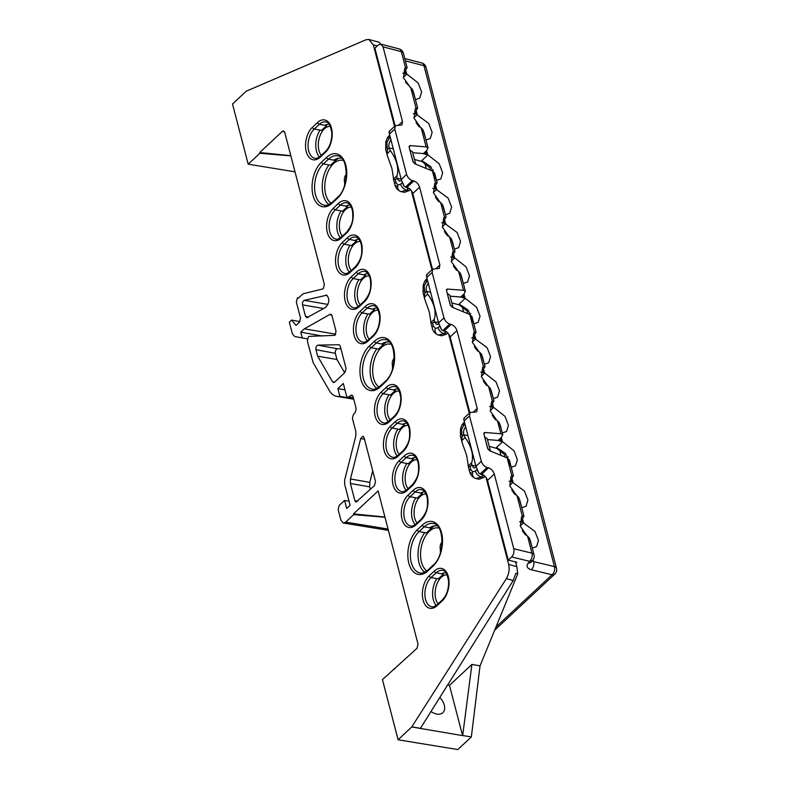 <?xml version="1.0" encoding="UTF-8"?>
<svg xmlns="http://www.w3.org/2000/svg" width="789" height="789" viewBox="0 0 789 789"><rect width="100%" height="100%" fill="white"/><g stroke="black" fill="none" stroke-linecap="round" stroke-linejoin="round"><path stroke-width="1.18" d="M290.796 155.67L259.689 152.533L282.363 131.398L283.567 130.964L284.721 132.335L324.348 284.474L323.303 288.587L322.573 289.001L303.154 293.774L297.729 298.567L297.394 297.966L296.348 302.079L300.51 318.046L299.465 322.159L295.974 325.413L291.624 320.058L289.346 322.178L292.344 333.717L294.652 336.469L302.266 337.968L300.757 332.169L304.327 328.835L329.98 314.377L331.962 315.6L336.035 331.232L334.99 335.335L309.327 336.361L308.351 336.814L307.315 340.927L313.174 362.693L329.398 390.644A24.36 14.32 -79.9 0 0 336.755 396.364A24.36 14.32 -79.9 0 0 339.842 396.325L353.6 398.682M390.377 150.689L387.014 153.747L387.35 155.611L391.936 168.511L393.612 179.064L396.936 175.878A30.12 19.331 46.6 0 0 396.877 163.836A30.12 19.331 46.6 0 0 390.377 150.689L389.046 147.957C388.474 144.712 389.164 141.971 391.127 139.742M427.737 294.119L424.383 297.177L424.709 299.051L429.295 311.951L430.972 322.504L434.295 319.318A30.12 19.331 46.6 0 0 434.236 307.276A30.12 19.331 46.6 0 0 427.737 294.119L426.415 291.388C425.833 288.143 426.524 285.401 428.496 283.172M465.096 437.56L461.743 440.617L462.078 442.481L466.664 455.381L468.341 465.934L471.664 462.748A30.12 19.331 46.6 0 0 471.595 450.706A30.12 19.331 46.6 0 0 465.096 437.56L463.774 434.828C463.192 431.583 463.893 428.841 465.855 426.612M431.011 711.481A12.861 8.186 47 0 0 442.767 712.743A12.861 8.186 47 0 0 444.286 705.129A12.861 8.186 47 0 0 439.798 697.476M370.376 489.407L369.716 486.872L350.395 483.479L354.882 500.719L356.066 502.1L374.459 485.6L375.505 481.497L364.074 437.599L362.93 436.228L360.711 438.516L350.454 478.982L369.785 482.375L372.714 470.796M350.395 483.479L350.454 478.982M339.28 344.734L317.987 345.128L337.376 348.768L340.907 348.689M317.661 356.184L336.952 359.478L335.355 353.334L315.965 349.695L317.661 356.184L332.563 381.846L333.471 382.557L334.644 382.113L344.99 372.467L346.036 368.364L340.227 346.046L339.063 344.675M315.965 349.695C315.728 347.249 316.399 345.73 317.987 345.128M306.674 317.799L325.492 307.503C329.417 303.232 329.832 299.11 326.735 295.125L325.956 295.027L326.735 295.125M307.503 317.642L305.521 316.428L302.512 304.889C302.246 302.651 302.838 301.142 304.288 300.353L326.824 295.175M331.479 314.624L329.98 314.377L330.778 314.219M352.791 395.841L350.661 395.486L347.791 397.518L346.608 396.137L343.314 383.503L337.84 388.612L339.842 396.325M350.661 395.486L351.835 395.052L353.018 396.433L356.194 408.613L355.149 412.726L353.452 414.314L352.407 418.417L355.849 431.613L355.78 436.11L344.714 479.781L344.655 484.278L350.129 505.295L346.687 508.501L344.586 500.423L349.083 501.291M384.983 517.249L353.699 514.625L345.651 522.131L343.304 523.018L340.937 520.247L338.146 509.556L339.191 505.443L344.586 500.423M353.699 514.625L353.502 513.886L378.118 490.926L418.042 644.189L417.006 648.302L382.448 679.605L398.12 739.796L457.827 749.55L471.339 736.946L480.037 665.867L517.781 573.8L515.799 573.327L513.254 580.507L506.351 578.643C508.944 574.145 509.724 569.411 508.678 564.451L516.815 566.65L515.582 561.916M513.254 580.507L420.438 728.316L411.819 726.847L398.12 739.796M411.819 726.847L506.351 578.643M485.994 477.375L508.678 564.451M479.633 473.617L483.144 475.451L481.477 477.01L483.913 477.483L485.117 476.359M483.913 477.483L479.091 479.229L475.185 478.321A6.026 4.842 -68.2 0 1 472.621 471.871L475.412 471.112L477 469.386M448.635 333.944L469.287 413.239M442.264 330.187L445.785 332.021L444.118 333.579L446.544 334.053L447.757 332.919M446.544 334.053L441.732 335.798L437.826 334.891A6.026 4.842 -68.2 0 1 435.262 328.431L438.043 327.672L439.631 325.956M411.266 190.504L431.928 269.799M404.905 186.746L408.426 188.581L406.759 190.139L409.185 190.613L410.398 189.488M409.185 190.613L404.372 192.358L400.457 191.451A6.026 4.842 -68.2 0 1 397.893 185.001L400.684 184.241L402.272 182.515M377.369 45.87L373.345 44.924L394.559 126.368M373.345 44.924L368.887 39.45L365.988 39.766L246.247 91.189L232.508 104L248.19 164.181L259.887 153.273L259.689 152.533M394.786 669.023L393.898 668.934M297.542 297.828L298.429 297.926M290.855 155.887L259.887 153.273M368.887 39.45L379.331 42.31L380.456 44.066M325.532 151.389C329.851 146.912 331.942 140.708 331.804 132.789C330.453 125.264 328.431 121.654 325.739 121.96A16.036 9.429 -79.9 0 0 319.348 124.287L326.577 125.648L321.478 130.402L314.259 129.041A16.036 9.429 -79.9 0 0 308.716 150.926A16.036 9.429 -79.9 0 0 314.989 158.293C315.817 158.885 317.632 158.165 320.433 156.143L325.532 151.389A1.805 1.154 47 0 0 325.324 152.455L320.226 157.198A17.851 10.494 100.1 0 1 306.27 151.626A17.851 10.494 100.1 0 1 312.434 127.276L317.533 122.522A17.851 10.494 100.1 0 1 331.488 128.104A17.851 10.494 100.1 0 1 325.324 152.455M442.353 599.877C446.673 595.399 448.763 589.196 448.625 581.276C447.274 573.761 445.252 570.151 442.56 570.447A16.036 9.429 -79.9 0 0 436.169 572.775L443.398 574.136L438.299 578.889L431.08 577.528A16.036 9.429 -79.9 0 0 425.537 599.413A16.036 9.429 -79.9 0 0 431.81 606.78C432.638 607.372 434.453 606.652 437.254 604.63L442.353 599.877A1.805 1.154 47 0 0 442.146 600.942L437.057 605.696A17.851 10.494 100.1 0 1 423.091 600.113A17.851 10.494 100.1 0 1 429.255 575.763L434.354 571.009A17.851 10.494 100.1 0 1 448.32 576.591A17.851 10.494 100.1 0 1 442.146 600.942M403.209 451.446A1.805 1.154 -133 0 1 403.416 450.381C410.832 441.229 409.718 435.893 409.373 429.216C408.11 424.038 406.187 421.287 403.623 420.951A16.036 9.429 -79.9 0 0 397.232 423.279L404.461 424.64L399.362 429.394L392.133 428.032A16.036 9.429 -79.9 0 0 386.59 449.917A16.036 9.429 -79.9 0 0 392.873 457.285C393.701 457.876 395.516 457.156 398.317 455.135A1.805 1.154 47 0 0 398.11 456.2A17.851 10.494 100.1 0 1 384.144 450.618A17.851 10.494 100.1 0 1 390.318 426.267L395.407 421.513A17.851 10.494 100.1 0 1 409.373 427.096A17.851 10.494 100.1 0 1 403.209 451.446L398.11 456.2M364.262 301.95A1.805 1.154 -133 0 1 364.469 300.885C371.895 291.733 370.771 286.397 370.435 279.71C369.173 274.542 367.25 271.791 364.676 271.455A16.036 9.429 -79.9 0 0 358.295 273.783L365.514 275.144L360.415 279.898L353.196 278.537A16.036 9.429 -79.9 0 0 347.653 300.422A16.036 9.429 -79.9 0 0 353.936 307.789C354.754 308.381 356.569 307.661 359.38 305.639A1.805 1.154 47 0 0 359.173 306.694A17.851 10.494 100.1 0 1 345.207 301.122A17.851 10.494 100.1 0 1 351.371 276.771L356.47 272.018A17.851 10.494 100.1 0 1 370.435 277.6A17.851 10.494 100.1 0 1 364.262 301.95L359.173 306.694M373.414 335.226C377.734 330.749 379.825 324.555 379.687 316.626C378.345 309.11 376.323 305.501 373.621 305.807A16.036 9.429 -79.9 0 0 367.24 308.134L374.459 309.485L369.37 314.239L362.141 312.878A16.036 9.429 -79.9 0 0 356.598 334.773A16.036 9.429 -79.9 0 0 362.881 342.13C363.699 342.722 365.514 342.002 368.325 339.98L373.414 335.226A1.805 1.154 47 0 0 373.217 336.292L368.118 341.045A17.851 10.494 100.1 0 1 354.153 335.463A17.851 10.494 100.1 0 1 360.317 311.113L365.415 306.359A17.851 10.494 100.1 0 1 379.381 311.941A17.851 10.494 100.1 0 1 373.217 336.292M394.47 416.04C398.79 411.562 400.871 405.359 400.743 397.439C399.392 389.914 397.37 386.304 394.678 386.61A16.036 9.429 -79.9 0 0 388.287 388.938L395.506 390.299L390.417 395.042L383.188 393.691A16.036 9.429 -79.9 0 0 377.645 415.576A16.036 9.429 -79.9 0 0 383.927 422.943C384.756 423.535 386.571 422.815 389.371 420.784L394.47 416.04A1.805 1.154 47 0 0 394.263 417.095L389.164 421.849A17.851 10.494 100.1 0 1 375.199 416.276A17.851 10.494 100.1 0 1 381.373 391.916L386.462 387.172A17.851 10.494 100.1 0 1 400.427 392.744A17.851 10.494 100.1 0 1 394.263 417.095M326.607 157.366A1.805 1.154 47 0 0 328.431 159.141L323.332 163.895A22.664 13.324 -79.9 0 0 315.501 194.814A22.664 13.324 -79.9 0 0 324.378 205.219C325.699 206.067 328.372 205.022 332.406 202.102A1.805 1.154 47 0 0 332.199 203.167A24.469 14.389 100.1 0 1 313.055 195.514A24.469 14.389 100.1 0 1 321.508 162.12L326.607 157.366A24.469 14.389 100.1 0 1 345.75 165.019A24.469 14.389 100.1 0 1 337.298 198.414A1.805 1.154 -133 0 1 337.505 197.349C349.912 187.476 348.038 155.522 337.455 155.847A22.664 13.324 -79.9 0 0 328.431 159.141L335.65 160.492A22.585 13.275 100.1 0 1 338.954 158.145M335.65 160.492L330.561 165.246L323.332 163.895A1.805 1.154 -133 0 1 321.508 162.12M346.371 233.258A1.805 1.154 -133 0 1 346.578 232.193C354.005 223.05 352.88 217.715 352.545 211.028C351.273 205.86 349.359 203.108 346.785 202.773A16.036 9.429 -79.9 0 0 340.394 205.101L347.624 206.452L342.525 211.205L335.305 209.854A16.036 9.429 -79.9 0 0 329.763 231.739A16.036 9.429 -79.9 0 0 336.045 239.097C336.864 239.688 338.678 238.978 341.489 236.947A1.805 1.154 47 0 0 341.282 238.012A17.851 10.494 100.1 0 1 327.317 232.43A17.851 10.494 100.1 0 1 333.481 208.079L338.58 203.325A17.851 10.494 100.1 0 1 352.545 208.907A17.851 10.494 100.1 0 1 346.371 233.258L341.282 238.012M355.316 267.599A1.805 1.154 -133 0 1 355.523 266.544C362.95 257.392 361.826 252.056 361.49 245.369C360.218 240.201 358.305 237.45 355.731 237.114A16.036 9.429 -79.9 0 0 349.349 239.442L356.569 240.803L351.47 245.547L344.251 244.195A16.036 9.429 -79.9 0 0 338.708 266.08A16.036 9.429 -79.9 0 0 344.99 273.448C345.809 274.039 347.624 273.319 350.434 271.288A1.805 1.154 47 0 0 350.227 272.353A17.851 10.494 100.1 0 1 336.262 266.781A17.851 10.494 100.1 0 1 342.426 242.42L347.525 237.676A17.851 10.494 100.1 0 1 361.49 243.249A17.851 10.494 100.1 0 1 355.316 267.599L350.227 272.353M374.489 341.213A1.805 1.154 47 0 0 376.314 342.978L371.215 347.732A22.664 13.324 -79.9 0 0 363.384 378.661A22.664 13.324 -79.9 0 0 372.26 389.066C373.582 389.904 376.264 388.869 380.298 385.939A1.805 1.154 47 0 0 380.091 387.004A24.469 14.389 100.1 0 1 360.938 379.351A24.469 14.389 100.1 0 1 369.4 345.957L374.489 341.213A24.469 14.389 100.1 0 1 393.642 348.856A24.469 14.389 100.1 0 1 385.18 382.251A1.805 1.154 -133 0 1 385.387 381.186C397.804 371.313 395.93 339.359 385.338 339.684A22.664 13.324 -79.9 0 0 376.314 342.978L383.543 344.339A22.585 13.275 100.1 0 1 386.847 341.982M383.543 344.339L378.444 349.083L371.215 347.732A1.805 1.154 -133 0 1 369.4 345.957M412.154 485.787A1.805 1.154 -133 0 1 412.361 484.722C419.778 475.58 418.663 470.244 418.318 463.557C417.056 458.389 415.132 455.628 412.568 455.302A16.036 9.429 -79.9 0 0 406.177 457.63L413.406 458.981L408.308 463.735L401.078 462.374A16.036 9.429 -79.9 0 0 395.536 484.268A16.036 9.429 -79.9 0 0 401.818 491.626C402.646 492.218 404.461 491.498 407.262 489.476A1.805 1.154 47 0 0 407.055 490.541A17.851 10.494 100.1 0 1 393.09 484.959A17.851 10.494 100.1 0 1 399.264 460.608L404.353 455.855A17.851 10.494 100.1 0 1 418.318 461.437A17.851 10.494 100.1 0 1 412.154 485.787L407.055 490.541M421.099 520.129A1.805 1.154 -133 0 1 421.306 519.063C428.723 509.921 427.608 504.585 427.263 497.898C426.001 492.731 424.087 489.979 421.513 489.644A16.036 9.429 -79.9 0 0 415.122 491.971L422.352 493.322L417.253 498.076L410.024 496.725A16.036 9.429 -79.9 0 0 404.481 518.61A16.036 9.429 -79.9 0 0 410.763 525.977C411.592 526.559 413.406 525.849 416.207 523.817A1.805 1.154 47 0 0 416 524.882A17.851 10.494 100.1 0 1 402.035 519.3A17.851 10.494 100.1 0 1 408.209 494.95L413.298 490.196A17.851 10.494 100.1 0 1 427.263 495.778A17.851 10.494 100.1 0 1 421.099 520.129L416 524.882M422.381 525.05A1.805 1.154 47 0 0 424.196 526.815L419.107 531.569A22.664 13.324 -79.9 0 0 411.276 562.498A22.664 13.324 -79.9 0 0 420.142 572.903C421.474 573.751 424.147 572.706 428.18 569.776A1.805 1.154 47 0 0 427.973 570.841A24.469 14.389 100.1 0 1 408.83 563.188A24.469 14.389 100.1 0 1 417.282 529.804L422.381 525.05A24.469 14.389 100.1 0 1 441.524 532.703A24.469 14.389 100.1 0 1 433.072 566.088A1.805 1.154 -133 0 1 433.279 565.023C445.686 555.15 443.812 523.206 433.23 523.531A22.664 13.324 -79.9 0 0 424.196 526.815L431.425 528.176A22.585 13.275 100.1 0 1 434.729 525.829M431.425 528.176L426.326 532.93L419.107 531.569A1.805 1.154 -133 0 1 417.282 529.804M344.675 372.773L336.952 359.478M295.007 171.834L248.19 164.181M516.815 566.65L517.781 573.8M447.619 685.02L449.493 685.355L471.901 664.417L480.037 665.867M337.84 388.612L344.971 389.874M291.624 320.058L299.899 321.646M302.266 337.968L307.315 338.806M300.757 332.169L322.681 336.055M304.327 328.835L335.769 334.171M369.785 482.375L369.716 486.872M337.376 348.768C335.789 349.359 335.118 350.888 335.355 353.334M413.268 162.337L409.945 150.147M410.102 150.176L412.499 151.853L415.704 164.171M450.627 305.777L447.304 293.577M447.462 293.607L449.858 295.283L453.073 307.602M487.996 449.207L484.673 437.017M484.821 437.047L487.227 438.723L490.433 451.042M411.858 726.985L462.581 735.614L449.493 685.355M471.901 664.417L462.689 735.516L471.339 736.946M353.502 513.886L384.924 517.042M408.426 188.581L409.669 188.808M402.321 182.713L403.455 185.109M396.936 175.878L396.946 178.294L395.319 179.853L393.326 178.541L394.944 184.734A6.026 3.008 -14.6 0 1 395.97 182.358L397.893 185.001M401.522 180.425L399.342 181.154L396.946 178.294M445.785 332.021L447.038 332.248M439.69 326.143L440.824 328.549M434.295 319.318L434.315 321.725L432.688 323.293L430.686 321.981L432.303 328.165A6.026 3.008 -14.6 0 1 433.339 325.788L435.262 328.431M438.881 323.855L436.702 324.595L434.315 321.725M483.144 475.451L484.397 475.678M477.049 469.583L478.183 471.98M471.664 462.748L471.674 465.165L470.047 466.723L468.055 465.411L469.662 471.605A6.026 3.008 -14.6 0 1 470.698 469.228L472.621 471.871M476.24 467.295L474.071 468.025L471.674 465.165M387.014 153.747L387.429 149.545L389.076 148.056M424.383 297.177L424.788 292.985L426.435 291.486M461.743 440.617L462.147 436.416L463.794 434.926M496.084 626.939L552.024 574.786L531.204 569.727C527.121 568.474 526.105 566.265 528.176 563.09L529.537 561.295A6.026 3.886 -76.3 0 0 531.983 553.158A6.026 3.008 -14.6 0 1 534.005 554.726L530.238 540.258L520.346 526.283L521.549 516.765L523.965 516.154L519.714 499.851L509.822 485.886L511.025 476.359L513.432 475.747L509.339 459.997L507.169 457.916L489.653 450.716L487.622 448.339L483.913 434.118L484.91 432.5L500.877 433.753L502.771 434.798L500.246 425.103L490.354 411.138L491.557 401.611L493.963 400.999L491.3 390.762L481.408 376.787L482.612 367.27L485.018 366.658L482.355 356.421L472.463 342.446L473.666 332.919L476.073 332.317L474.11 335.493L473.804 337.633L475.58 338.639L471.733 337.84M474.376 346.696L481.438 354.093L484.416 364.252L488.667 362.772L490.561 356.628L487.099 347.643L474.485 338.382M485.018 366.658L483.055 369.834L482.71 371.925L484.525 372.98L480.679 372.181M493.342 398.593L497.612 397.114L499.506 390.969L496.054 381.984L484.732 373.079L483.41 372.724M493.963 400.999L492.001 404.175L491.665 406.266L493.47 407.331L489.624 406.522M502.287 432.934L506.558 431.465L508.451 425.31L504.999 416.326L493.677 407.42L492.356 407.065M502.771 434.798L501.419 437.382L498.145 440.43L502.366 441.455L501.331 437.5M498.145 440.43L487.454 439.591M511.233 467.285L515.503 465.806L517.397 459.662L513.945 450.677L502.623 441.771L497.494 440.38M513.432 475.747L511.469 478.923L511.193 481.103L512.939 482.079L509.102 481.27M511.736 490.137L518.797 497.534L521.785 507.692L526.036 506.213L527.92 500.058L524.468 491.074L511.864 481.823M523.965 516.154L521.993 519.33L521.716 521.509L523.472 522.486L519.626 521.677M532.279 548.089L536.559 546.609L538.443 540.465L534.991 531.48L522.397 522.229M476.073 332.317L471.97 316.567L469.81 314.486L452.294 307.286L450.253 304.909L446.554 290.677L447.55 289.07L463.518 290.313L465.411 291.358L461.309 275.608L451.416 261.642L452.61 252.115L455.026 251.504L452.363 241.266L442.471 227.291L443.665 217.774L446.081 217.162L443.408 206.925L433.526 192.95L434.719 183.423L437.136 182.821L434.611 173.126L432.451 171.045L414.935 163.846L412.894 161.469L409.185 147.247L410.191 145.63L426.149 146.882L428.042 147.928L423.94 132.177L414.047 118.202L415.251 108.675L417.667 108.073L413.416 91.771L403.524 77.795L404.727 68.278L407.134 67.667L405.171 70.842L404.846 72.943L406.641 73.988L402.804 73.19M415.458 99.601L419.738 98.122L421.622 91.978L418.17 82.993L406.858 74.087L405.536 73.732M417.667 108.073L415.695 111.249L415.32 113.281L417.164 114.395L413.328 113.596M425.981 140.008L430.261 138.529L432.145 132.384L428.693 123.4L416.05 114.129M428.042 147.928L426.701 150.502L423.427 153.559L427.638 154.585L426.602 150.63M423.427 153.559L412.726 152.721M427.904 154.9L421.76 160.621L430.774 166.587L436.534 180.415L440.785 178.935L442.678 172.781L439.217 163.796L427.904 154.9L422.766 153.51M437.136 182.821L435.163 185.997L434.847 188.107L436.642 189.143L432.796 188.344M445.45 214.756L449.73 213.277L451.624 207.132L448.162 198.147L435.538 188.887M446.081 217.162L444.108 220.338L443.793 222.459L445.588 223.484L441.741 222.685M444.385 231.542L451.446 238.939L454.425 249.097L458.675 247.618L460.569 241.473L457.107 232.489L444.483 223.228M455.026 251.504L453.054 254.679L452.748 256.81L454.533 257.835L450.687 257.027M463.34 283.438L467.621 281.969L469.514 275.815L466.052 266.83L454.74 257.924L453.428 257.579M465.411 291.358L464.06 293.942L460.786 296.999L464.997 298.015L463.971 294.06M460.786 296.999L450.085 296.161M465.263 298.331L459.129 304.061L468.133 310.028L473.893 323.845L478.144 322.366L480.037 316.221L476.576 307.237L465.263 298.331L460.125 296.94M508.096 456.841L507.002 457.847M501.311 450.351L500.118 452.156L500.956 455.361M470.727 313.401L469.642 314.416M462.019 305.866L463.597 311.931M433.368 169.96L432.283 170.976M424.65 162.435L426.228 168.491M426.701 150.502L425.616 153.046L427.638 154.585M415.162 112.896L414.738 113.823M405.438 82.046L412.43 89.325L415.487 99.601M522.269 530.533L529.399 538.049L532.309 548.089M525.592 535.021L522.86 531.51M483.322 381.038L490.383 388.435L493.362 398.593M486.655 385.525L483.923 382.014M447.718 236.029L444.976 232.518M467.492 313.529L467.335 311.251L459.376 304.948L451.85 302.907M453.33 265.893L460.391 273.29L463.37 283.438M456.663 270.38L453.922 266.86M477.71 351.184L474.968 347.663M430.123 170.099L429.966 167.82L422.016 161.508L414.481 159.467M415.971 122.453L423.022 129.85L426.011 140.008M419.294 126.94L416.562 123.419M435.439 197.201L442.501 204.598L445.479 214.756M438.773 201.688L436.031 198.167M504.852 456.969L504.694 454.691L496.745 448.379L489.21 446.347M492.267 415.389L499.329 422.786L502.307 432.944M495.6 419.876L492.869 416.355M502.623 441.771L496.488 447.491L505.502 453.458L511.252 467.285M515.069 494.624L512.337 491.103M494.308 474.021L487.494 480.383C486.418 477.286 484.495 475.234 481.714 474.209L488.539 467.847C491.32 468.873 493.243 470.925 494.308 474.021L513.767 548.73L531.983 553.158L527.802 537.131M484.15 432.737L484.91 432.5L483.844 433.506M446.781 289.297L447.55 289.07L446.475 290.066M409.422 145.866L410.191 145.63L409.116 146.636M405.516 67.667L401.345 51.64L383.04 46.857L402.498 121.555L401.917 125.007L395.368 125.609L389.263 131.299M413.811 180.977C416.592 182.003 418.515 184.054 419.59 187.151L412.765 193.512C411.7 190.415 409.767 188.354 406.986 187.338L413.811 180.977L412.381 180.602C409.599 179.586 407.666 177.525 406.601 174.428L394.786 129.061L395.368 125.609M419.59 187.151L439.858 264.996L439.276 268.447L432.727 269.049L426.632 274.74M451.17 324.417C453.951 325.433 455.874 327.494 456.949 330.591L450.124 336.952C449.059 333.855 447.136 331.794 444.355 330.778L451.17 324.417L449.74 324.042C446.959 323.017 445.035 320.965 443.96 317.868L432.145 272.501L432.727 269.049M456.949 330.591L477.227 408.426L476.635 411.878L470.096 412.479L463.991 418.17M488.539 467.847L487.099 467.473C484.318 466.457 482.395 464.396 481.329 461.299L469.504 415.931L470.096 412.479M450.124 336.952L469.859 412.706M412.765 193.512L432.5 269.266M464.06 293.942L462.975 296.486L464.997 298.015M487.494 480.383L508.264 560.141L511.676 556.955C513.649 554.716 514.349 551.975 513.767 548.73M501.419 437.382L500.344 439.917L502.366 441.455M383.04 46.857L380.87 44.135L378.316 44.983L374.903 48.168L395.131 125.836M444.355 330.778L441.534 329.832L438.595 322.869L426.78 277.501C426.228 275.233 426.376 274.335 427.214 274.838M406.986 187.338L404.175 186.391L401.236 179.438L389.421 134.071C388.869 131.793 389.016 130.905 389.845 131.398M515.878 563.06L516.795 562.212L508.264 560.141M481.714 474.209L478.893 473.262L475.954 466.309L464.139 420.941C463.597 418.663 463.735 417.776 464.573 418.269M510.937 480.58L510.7 481.556M491.458 405.832L491.113 406.779M434.631 187.644L434.325 188.601M473.568 337.15L473.301 338.106M452.521 256.336L452.235 257.293M482.513 371.491L482.168 372.428M443.576 221.995L443.27 222.942M404.639 72.499L404.313 73.446M521.46 520.987L521.233 521.953M494.831 630.026L554.766 574.126A6.026 3.837 47 0 1 552.024 574.786A6.026 3.886 -76.3 0 0 554.46 566.64A6.026 3.008 -14.6 0 1 556.492 568.208L426.001 67.262A6.026 3.008 165.4 0 0 423.979 65.704A6.026 3.837 -75.3 0 0 421.701 62.952L404.757 58.524M407.134 67.667L403.376 53.198A6.026 3.008 165.4 0 0 401.345 51.64A6.026 3.837 -75.3 0 0 399.066 48.898L380.87 44.135M351.352 207.103A15.958 9.468 -79.5 0 0 345.612 209.499A15.958 9.468 -79.5 0 0 339.98 231.256A15.958 9.468 -79.5 0 0 342.337 236.158M340.473 237.785A17.772 10.543 100.5 0 1 341.095 210.939M391.147 344.241A22.585 13.403 -79.5 0 0 390.585 344.112A22.585 13.403 -79.5 0 0 381.521 347.377A22.585 13.403 -79.5 0 0 373.562 378.168A22.585 13.403 -79.5 0 0 378.957 387.064M376.787 388.356A24.39 14.478 100.5 0 1 376.856 348.787M426.08 493.983A15.958 9.468 -79.5 0 0 420.33 496.37A15.958 9.468 -79.5 0 0 414.708 518.126A15.958 9.468 -79.5 0 0 417.056 523.028M415.201 524.655A17.772 10.543 100.5 0 1 415.813 497.81M447.126 574.786A15.958 9.468 -79.5 0 0 441.386 577.183A15.958 9.468 -79.5 0 0 435.755 598.94A15.958 9.468 -79.5 0 0 438.102 603.841M436.248 605.469A17.772 10.543 100.5 0 1 436.859 578.613M439.029 528.078A22.585 13.403 -79.5 0 0 438.467 527.949A22.585 13.403 -79.5 0 0 429.413 531.224A22.585 13.403 -79.5 0 0 421.444 562.005A22.585 13.403 -79.5 0 0 426.839 570.901M424.679 572.193A24.39 14.478 100.5 0 1 424.748 532.634M343.254 160.394A22.585 13.403 -79.5 0 0 342.692 160.275A22.585 13.403 -79.5 0 0 333.639 163.54A22.585 13.403 -79.5 0 0 325.679 194.331A22.585 13.403 -79.5 0 0 331.064 203.217M328.905 204.519A24.39 14.478 100.5 0 1 328.974 164.95M330.305 126.299A15.958 9.468 -79.5 0 0 324.555 128.686A15.958 9.468 -79.5 0 0 318.934 150.452A15.958 9.468 -79.5 0 0 321.281 155.344M319.427 156.972A17.772 10.543 100.5 0 1 320.038 130.126M399.234 390.949A15.958 9.468 -79.5 0 0 393.494 393.336A15.958 9.468 -79.5 0 0 387.872 415.093A15.958 9.468 -79.5 0 0 390.22 419.995M388.366 421.622A17.772 10.543 100.5 0 1 388.977 394.776M408.189 425.291A15.958 9.468 -79.5 0 0 402.439 427.687A15.958 9.468 -79.5 0 0 396.818 449.444A15.958 9.468 -79.5 0 0 399.165 454.346M397.311 455.973A17.772 10.543 100.5 0 1 397.922 429.117M369.242 275.795A15.958 9.468 -79.5 0 0 363.502 278.182A15.958 9.468 -79.5 0 0 357.871 299.948A15.958 9.468 -79.5 0 0 360.228 304.85M358.364 306.467A17.772 10.543 100.5 0 1 358.985 279.622M417.134 459.632A15.958 9.468 -79.5 0 0 411.385 462.029A15.958 9.468 -79.5 0 0 405.763 483.785A15.958 9.468 -79.5 0 0 408.11 488.687M406.256 490.314A17.772 10.543 100.5 0 1 406.868 463.468M360.297 241.454A15.958 9.468 -79.5 0 0 354.557 243.84A15.958 9.468 -79.5 0 0 348.925 265.597A15.958 9.468 -79.5 0 0 351.283 270.499M349.419 272.126A17.772 10.543 100.5 0 1 350.04 245.28M378.187 310.136A15.958 9.468 -79.5 0 0 372.447 312.533A15.958 9.468 -79.5 0 0 366.816 334.289A15.958 9.468 -79.5 0 0 369.173 339.191M367.309 340.818A17.772 10.543 100.5 0 1 367.93 313.973M372.763 309.17A17.772 10.543 100.5 0 1 376.974 308.085M354.872 240.477A17.772 10.543 100.5 0 1 359.084 239.392M411.7 458.665A17.772 10.543 100.5 0 1 415.921 457.581M363.818 274.828A17.772 10.543 100.5 0 1 368.029 273.744M402.755 424.324A17.772 10.543 100.5 0 1 406.976 423.239M393.81 389.973A17.772 10.543 100.5 0 1 398.031 388.898M324.871 125.323A17.772 10.543 100.5 0 1 329.092 124.248M333.836 160.157A24.39 14.478 100.5 0 1 341.607 158.234M429.611 527.831A24.39 14.478 100.5 0 1 437.382 525.908M441.692 573.82A17.772 10.543 100.5 0 1 445.913 572.735M420.645 493.007A17.772 10.543 100.5 0 1 424.867 491.922M381.718 343.994A24.39 14.478 100.5 0 1 389.49 342.071M345.927 206.136A17.772 10.543 100.5 0 1 350.138 205.051M346.381 174.349A15.06 9.507 47.4 0 0 345.01 183.768M394.263 358.186A15.06 9.507 47.4 0 0 392.892 367.605M442.146 542.023A15.06 9.507 47.4 0 0 440.785 551.452M464.415 422.016L464.267 422.154C462.837 424.078 462.62 422.796 460.52 428.802A6.026 0.582 14.2 0 0 461.565 429.423L462.147 436.416M464.267 422.154A6.026 3.837 47 0 0 463.577 425.695L461.565 429.423M475.412 471.112A6.026 3.837 -133 0 0 481.477 477.01L475.885 478.528A6.026 4.842 -68.2 0 1 475.185 478.321C472.059 476.694 470.224 474.455 469.662 471.605A6.026 3.008 -14.6 0 0 472.059 473.242M427.056 278.576L426.908 278.714C425.478 280.637 425.251 279.355 423.16 285.362A6.026 0.582 14.2 0 0 424.206 285.983L424.788 292.985M426.908 278.714A6.026 3.837 47 0 0 426.218 282.265L424.206 285.983M438.043 327.672A6.026 3.837 -133 0 0 444.118 333.579L438.526 335.098A6.026 4.842 -68.2 0 1 437.826 334.891C434.7 333.254 432.855 331.015 432.303 328.165M389.697 135.136L389.549 135.284C388.109 137.207 387.892 135.925 385.801 141.931A6.026 0.582 14.2 0 0 386.837 142.543L387.429 149.545M389.549 135.284A6.026 3.837 47 0 0 388.859 138.825L386.837 142.543M400.684 184.241A6.026 3.837 -133 0 0 406.759 190.139L401.167 191.658A6.026 4.842 -68.2 0 1 400.457 191.451C397.34 189.824 395.496 187.585 394.944 184.734A6.026 3.008 -14.6 0 0 397.331 186.372M389.164 421.849A1.805 1.154 -133 0 1 389.371 420.784M368.118 341.045A1.805 1.154 -133 0 1 368.325 339.98M320.226 157.198A1.805 1.154 -133 0 1 320.433 156.143M437.057 605.696A1.805 1.154 -133 0 1 437.254 604.63M390.308 137.473L388.859 138.825M427.668 280.914L426.218 282.265M465.027 424.344L463.577 425.695M433.072 566.088L427.973 570.841M385.18 382.251L380.091 387.004M337.298 198.414L332.199 203.167M345.651 522.131L388.06 529.054M284.533 131.822L282.363 131.398M332.563 381.846L334.575 382.182M364.518 439.305L360.711 438.516M354.882 500.719L357.752 501.193M348.965 397.074L353.373 397.794M304.288 300.353L327.968 304.436M323.668 308.529L302.512 304.889M305.521 316.428L308.607 317.02M413.298 490.196A1.805 1.154 47 0 0 415.122 491.971L410.024 496.725A1.805 1.154 -133 0 1 408.209 494.95M404.353 455.855A1.805 1.154 47 0 0 406.177 457.63L401.078 462.374A1.805 1.154 -133 0 1 399.264 460.608M347.525 237.676A1.805 1.154 47 0 0 349.349 239.442L344.251 244.195A1.805 1.154 -133 0 1 342.426 242.42M338.58 203.325A1.805 1.154 47 0 0 340.394 205.101L335.305 209.854A1.805 1.154 -133 0 1 333.481 208.079M386.462 387.172A1.805 1.154 -133 0 0 388.287 388.938L383.188 393.691A1.805 1.154 47 0 1 381.373 391.916M365.415 306.359A1.805 1.154 -133 0 0 367.24 308.134L362.141 312.878A1.805 1.154 47 0 1 360.317 311.113M356.47 272.018A1.805 1.154 47 0 0 358.295 273.783L353.196 278.537A1.805 1.154 -133 0 1 351.371 276.771M395.407 421.513A1.805 1.154 47 0 0 397.232 423.279L392.133 428.032A1.805 1.154 -133 0 1 390.318 426.267M434.354 571.009A1.805 1.154 -133 0 0 436.169 572.775L431.08 577.528A1.805 1.154 47 0 1 429.255 575.763M317.533 122.522A1.805 1.154 -133 0 0 319.348 124.287L314.259 129.041A1.805 1.154 47 0 1 312.434 127.276M396.975 178.393L401.137 179.073M393.228 148.707L389.046 147.957M395.319 179.853L395.97 182.358M434.335 321.823L438.497 322.504M430.597 292.147L426.415 291.388M432.688 323.293L433.339 325.788M471.704 465.263L475.866 465.944M467.956 435.587L463.774 434.828M470.047 466.723L470.698 469.228M385.801 141.931L385.742 149.427A6.026 3.008 -14.6 0 1 386.778 147.05M423.16 285.362L423.101 292.857A6.026 3.008 -14.6 0 1 424.137 290.48M460.52 428.802L460.47 436.297A6.026 3.008 -14.6 0 1 461.496 433.92M475.58 338.639L474.603 334.881M484.525 372.98L483.549 369.222M493.47 407.331L492.494 403.564M512.939 482.079L511.962 478.312M523.472 522.486L522.486 518.718M533.147 559.648L533.65 561.581L554.46 566.64L423.979 65.704L405.359 60.832M406.641 73.988L405.664 70.231M417.164 114.395L416.188 110.638M436.642 189.143L435.656 185.385M445.588 223.484L444.601 219.727M454.533 257.835L453.547 254.068M406.858 74.087L403.386 77.322M523.679 522.574L520.207 525.809M484.732 373.079L481.27 376.314M445.795 223.583L442.323 226.818M454.74 257.924L451.269 261.159M475.787 338.737L472.315 341.972M417.381 114.494L413.909 117.729M436.85 189.242L433.378 192.477M493.677 407.42L490.216 410.655M513.156 482.168L509.684 485.413M522.338 516.154L517.278 496.725M511.814 475.747L507.169 457.916M500.877 433.753L497.81 421.977M492.346 400.999L488.864 387.636M483.401 366.658L479.919 353.294M474.455 332.317L469.81 314.486M463.518 290.313L458.873 272.481M453.409 251.504L449.927 238.14M444.463 217.162L440.982 203.799M435.518 182.821L432.451 171.045M426.149 146.882L421.504 129.051M416.04 108.073L410.98 88.644M473.232 412.154L477.227 408.426M435.873 268.714L439.858 264.996M398.514 125.273L402.498 121.555M528.176 563.09A6.026 4.418 37.2 0 0 531.608 561.679L532.979 559.884A6.026 4.418 37.2 0 1 529.537 561.295L511.676 556.955M412.381 180.602L405.556 186.963M406.601 174.428L401.236 179.438M394.786 129.061L389.421 134.071M487.099 467.473L480.284 473.834M481.329 461.299L475.954 466.309M469.504 415.931L464.139 420.941M449.74 324.042L442.915 330.404M443.96 317.868L438.595 322.869M432.145 272.501L426.78 277.501M532.19 560.91L533.65 561.581A6.026 3.886 -76.3 0 1 531.204 569.727M344.694 182.614A11.746 7.417 47.4 0 0 344.773 184.577M392.587 366.451A11.746 7.417 47.4 0 0 392.666 368.414M440.469 550.288A11.746 7.417 47.4 0 0 440.548 552.261M353.738 399.214L336.755 396.364M398.317 455.135L403.416 450.381M359.38 305.639L364.469 300.885M428.18 569.776L433.279 565.023M416.207 523.817L421.306 519.063M407.262 489.476L412.361 484.722M380.298 385.939L385.387 381.186M350.434 271.288L355.523 266.544M341.489 236.947L346.578 232.193M332.406 202.102L337.505 197.349M385.742 149.427L387.261 155.265M423.101 292.857L424.63 298.696M460.47 436.297L461.989 442.136M347.791 397.518L353.541 398.455M343.304 523.018L388.405 530.386M554.766 574.126A6.026 6.026 0 0 0 556.492 568.208M532.979 559.884A6.026 6.026 0 0 0 534.005 554.726M426.001 67.262A6.026 6.026 0 0 0 421.701 62.952M403.376 53.198A6.026 6.026 0 0 0 399.066 48.898M344.586 185.198L344.596 182.141M392.478 369.045L392.488 365.988M440.361 552.882L440.37 549.825"/></g></svg>
